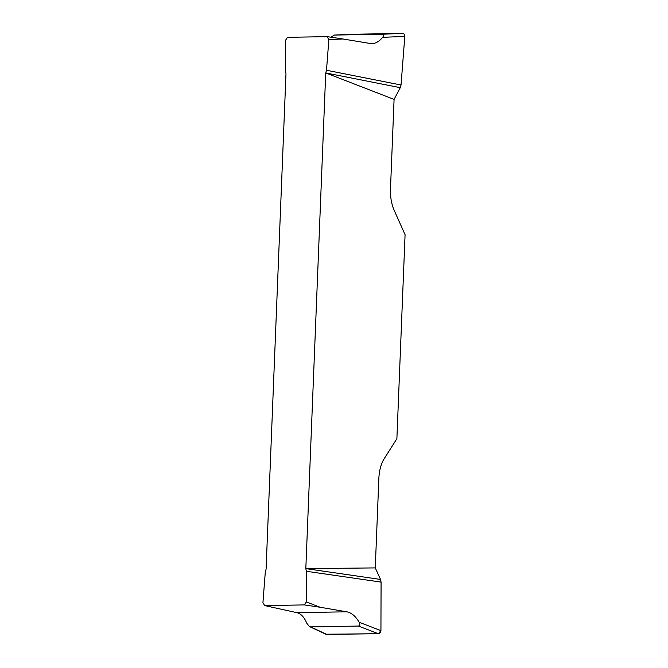 <?xml version="1.0" encoding="UTF-8"?>
<svg xmlns="http://www.w3.org/2000/svg" width="668" height="668" viewBox="0 0 668 668"><rect width="100%" height="100%" fill="white"/><g stroke="black" fill="none" stroke-linecap="round" stroke-linejoin="round"><path stroke-width="1" d="M382.63 37.325C383.9 35.813 383.749 34.786 382.196 34.243L334.409 35.07L351.251 34.285L402.453 33.4C403.998 33.567 404.783 34.569 404.8 36.398L382.63 37.325C379.299 41.441 375.616 43.562 371.583 43.696L342.943 38.986L328.865 39.571L327.128 36.648L287.499 37.333L285.52 40.314L285.428 70.967L285.979 73.605L266.073 569.32L265.305 571.983L262.933 602.67L264.67 605.592L304.299 604.907L306.278 601.926L320.114 607.245L346.759 611.804C351.485 612.723 355.61 616.205 359.142 622.25L380.935 630.634C380.768 632.471 379.9 633.498 378.347 633.715L326.226 634.408M306.37 571.274L305.819 568.635L375.266 567.909L380.526 579.448L381.077 582.095L306.37 571.274L306.278 601.926M404.8 36.398L401.042 85.003L400.274 87.675L394.078 99.407L325.725 72.921L305.819 568.635M400.274 87.675L325.725 72.929L326.493 70.257L328.865 39.571M401.042 85.003L326.493 70.257M342.943 38.986L327.128 36.648M264.67 605.592L296.901 612.665L346.759 611.804M326.184 634.383L309.309 626.492L306.737 623.152C304.165 617.09 300.892 613.6 296.901 612.665M325.842 634.224L378.33 633.715L380.935 630.634L381.077 582.095L380.935 630.634M304.299 604.907L320.114 607.245M394.078 99.407L390.488 188.869A29.292 15.506 89 0 0 394.187 210.32L405.075 234.71L396.884 438.701L384.217 458.691A29.292 15.506 89 0 0 378.856 478.447L375.266 567.909M380.526 579.448L305.877 568.635M378.347 633.715L358.432 626.058L310.645 626.885L327.145 634.6M358.432 626.058C360.035 625.373 360.269 624.104 359.142 622.25M309.342 626.492L310.645 626.885M334.409 35.07L331.027 37.124M382.196 34.243L402.453 33.4M264.837 605.701L264.344 605.467"/></g></svg>
